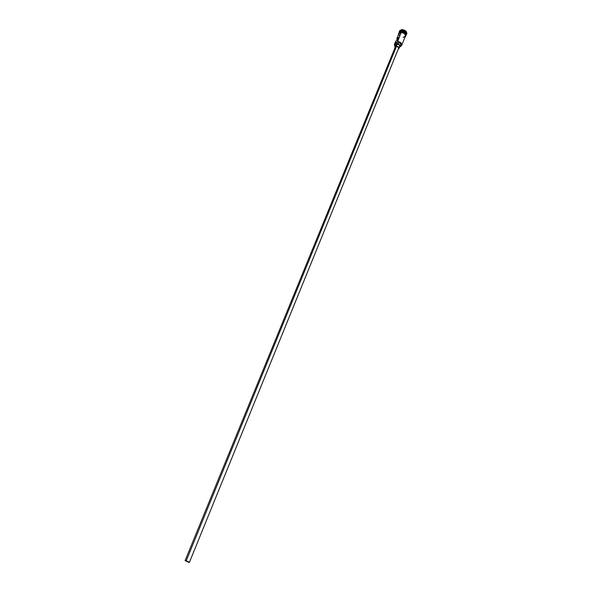<?xml version="1.0" encoding="UTF-8"?>
<svg xmlns="http://www.w3.org/2000/svg" width="592" height="592" viewBox="0 0 592 592"><rect width="100%" height="100%" fill="white"/><g stroke="black" fill="none" stroke-linecap="round" stroke-linejoin="round"><path stroke-width="0.89" d="M398.904 33.559L399.585 32.775L401.221 32.36C404.173 32.834 405.564 34.114 405.387 36.193L405.372 34.913L404.321 33.507L401.221 32.36L397.602 41.692C401.176 42.624 402.242 44.089 400.799 46.095L401.583 45.007L401.25 43.66L399.992 42.446L397.602 41.692L398.823 42.365L398.157 43.993L396.936 43.32L395.722 43.482L394.546 44.748L395.071 46.376L394.59 45.451C394.383 44.126 395.13 43.416 396.832 43.32L396.84 43.061C395.049 43.164 394.265 43.912 394.479 45.31L395.071 46.383L394.524 44.23L396.84 43.061L401.221 32.36L398.912 33.552L396.869 38.517L398.712 37.363L397.646 39.96L395.804 41.107L394.524 44.23M188.138 562.06L185.355 560.728L188.138 562.06M395.323 46.946L396.455 46.413L395.301 46.99L185.089 560.617L186.206 560.846L396.455 46.413L398.016 46.99L398.564 48.329C398.645 47.293 397.942 46.657 396.455 46.413L186.206 560.846L189.388 562.37L185.089 560.617M395.722 44.807L397.143 44.134L396.337 46.095L394.916 46.768L394.975 47.782L394.894 46.827L396.337 46.095L397.143 44.134L395.693 44.866L394.894 46.82M401.531 31.398L401.694 31.332C403.877 31.546 405.254 32.486 405.831 34.144C405.254 32.486 403.877 31.546 401.694 31.332L401.694 31.206C404.728 31.709 406.105 33.019 405.816 35.135C405.905 33.1 404.514 31.842 401.62 31.398L399.334 32.523L399.378 31.265L401.975 29.918C399.948 30.051 399.06 30.925 399.326 32.53L401.62 31.398L401.391 31.953L401.62 31.398C404.514 31.842 405.905 33.1 405.801 35.165L405.853 35.039C406.038 32.952 404.647 31.672 401.694 31.206L402.109 29.6L399.452 31.11M401.665 31.398L405.024 32.819L401.694 31.332L400.029 31.776M399.548 32.094L401.961 30.562L399.644 31.753L399.385 32.397L401.694 31.332M396.041 42.846L395.796 41.137L397.646 39.96L398.712 37.363L397.054 38.191L397.01 40.093L396.869 38.517M398.771 33.892L401.213 32.331C404.491 32.945 405.838 34.343 405.246 36.534L405.172 34.417L403.189 32.775L400.029 32.516L398.771 33.885M400.214 46.709L399.393 47.456L400.199 46.746L400.199 45.739L398.157 43.993C399.77 44.681 400.458 45.591 400.214 46.709L400.88 45.081C401.124 43.956 400.436 43.053 398.823 42.365L398.157 43.993L396.936 43.32L397.506 41.433L400.569 43.579L400.88 45.088M405.483 36.045C405.853 33.892 404.469 32.545 401.339 32.005L404.484 33.167L405.55 34.595L405.505 36.001M399.504 30.954L401.42 29.652L404.306 30.096L406.504 31.916L406.785 33.914C406.985 31.568 405.424 30.125 402.109 29.6L401.975 29.918C405.298 30.451 406.852 31.887 406.652 34.24L405.809 35.172C407.548 32.723 406.275 30.969 401.975 29.918L401.694 31.206C399.918 31.317 399.126 32.072 399.326 33.478M405.853 35.039L406.119 34.395C406.297 32.308 404.913 31.028 401.961 30.562C405.268 31.198 406.578 32.604 405.883 34.787L405.949 34.699M400.725 32.049L399.045 33.122M403.063 37.392L405.335 36.304M398.816 33.892L399.519 35.816M397.506 41.433C400.473 41.914 401.872 43.194 401.709 45.266L400.984 46.072C402.486 43.912 401.332 42.365 397.506 41.433M397.143 44.134L399.089 44.859L399.77 46.531C399.874 45.236 398.993 44.437 397.143 44.134M399.578 46.827L399.045 47.153M395.863 45.976L395.634 45.073M396.337 46.095C398.194 46.405 399.075 47.197 398.971 48.492L398.238 49.114L399.03 48.292L398.808 47.39L396.337 46.095M395.293 47.589L395.249 47.16M188.263 562.141L189.381 562.378L188.596 561.83L185.096 560.609L188.263 562.141M401.258 31.953C399.178 32.257 398.298 33.026 398.623 34.255M401.309 31.953C405.742 33.744 407 35.394 405.098 36.904M405.387 36.193L401.709 45.266M399.77 46.531L398.971 48.492M398.564 48.322L189.388 562.37"/></g></svg>
